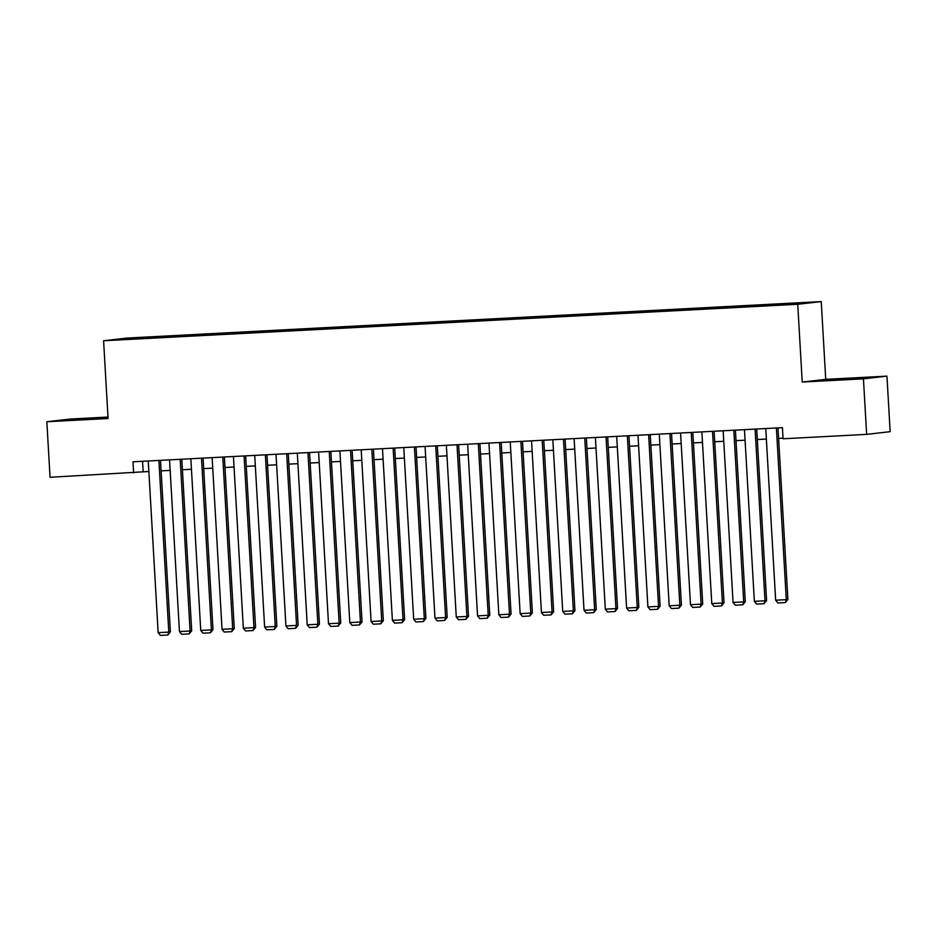 <?xml version="1.0" encoding="UTF-8"?>
<svg xmlns="http://www.w3.org/2000/svg" width="937" height="937" viewBox="0 0 937 937"><rect width="100%" height="100%" fill="white"/><g stroke="black" fill="none" stroke-linecap="round" stroke-linejoin="round"><path stroke-width="1.41" d="M122.208 339.686L131.356 339.042L122.208 339.686M107.978 417.059L70.357 419.038L46.85 421.744L50.048 477.284L148.866 471.498M821.245 301.585L127.092 338.058L103.585 340.763L797.738 304.291L821.245 301.585L825.731 379.356L802.224 382.05L863.434 378.841L886.952 376.135L825.731 379.356M886.952 376.135L890.15 431.676L866.643 434.381L863.434 378.841M866.643 434.381L783.063 438.774L782.418 427.659L132.984 461.789L133.628 472.892M788.638 304.42L775.098 305.286L788.649 304.642M142.541 338.562L768.27 305.685L805.808 302.838L786.834 303.553L156.561 336.664L152.11 337.179L151.911 338.07M142.447 338.292L119.022 339.522L152.11 337.179M46.85 421.744L108.071 418.523L103.585 340.763M802.224 382.05L797.738 304.291M161.105 470.854L170.159 470.386M182.399 469.742L191.453 469.261M203.692 468.617L212.746 468.137M224.985 467.504L234.039 467.024M246.279 466.38L255.332 465.9M267.572 465.267L276.626 464.787M288.865 464.143L297.919 463.663M310.159 463.03L319.212 462.55M331.452 461.906L340.506 461.426M352.745 460.781L361.799 460.313M374.039 459.669L383.081 459.189M395.332 458.544L404.374 458.076M416.625 457.432L425.667 456.951M437.919 456.307L446.961 455.839M459.212 455.195L468.254 454.714M480.494 454.07L489.547 453.602M501.787 452.958L510.841 452.477M523.08 451.833L532.134 451.365M544.374 450.72L553.427 450.24M565.667 449.596L574.721 449.128M586.96 448.483L596.014 448.003M608.254 447.359L617.307 446.89M629.547 446.246L638.601 445.766M650.84 445.122L659.894 444.653M672.134 444.009L681.187 443.529M693.427 442.885L702.481 442.416M714.72 441.772L723.774 441.292M736.013 440.648L745.067 440.179M757.307 439.535L766.361 439.055M778.6 438.411L783.027 438.176M142.553 461.285L143.162 471.803M782.243 304.677L782.383 304.068M156.62 337.824L156.561 336.664M128.685 338.409L129.119 338.995M854.591 378.126L823.424 380.422L854.614 378.583M108.013 417.539L62.193 420.42L108.024 417.715M776.398 427.975L786.295 599.657L787.888 599.481L777.991 427.893M765.752 428.537L775.649 600.219L786.295 599.657L785.347 602.573L777.897 602.971L775.649 600.219M787.888 599.481L785.347 602.573M860.154 378.536L835.336 379.953M829.889 380.176L865.472 378.161M98.924 418.534L74.117 419.952M68.659 420.163L104.241 418.148M755.105 429.099L765.002 600.781L766.595 600.594L756.698 429.017M744.458 429.661L754.355 601.331L765.002 600.781L764.053 603.697L756.604 604.084L754.355 601.331M766.595 600.594L764.053 603.697M733.812 430.212L743.709 601.894L745.302 601.718L735.404 430.13M723.165 430.774L733.062 602.456L743.709 601.894L742.76 604.81L735.311 605.208L733.062 602.456M745.302 601.718L742.76 604.81M712.518 431.336L722.415 603.018L724.008 602.831L714.111 431.254M701.872 431.898L711.769 603.569L722.415 603.018L721.467 605.934L714.017 606.321L711.769 603.569M724.008 602.831L721.467 605.934M691.225 432.461L701.122 604.131L702.715 603.955L692.818 432.367M680.578 433.011L690.475 604.693L701.122 604.131L700.173 607.047L692.724 607.445L690.475 604.693M702.715 603.955L700.173 607.047M669.932 433.573L679.84 605.255L681.422 605.068L671.524 433.491M659.285 434.136L669.194 605.806L679.84 605.255L678.88 608.172L671.431 608.558L669.194 605.806M681.422 605.068L678.88 608.172M648.638 434.698L658.547 606.368L660.128 606.192L650.231 434.604M637.992 435.248L647.9 606.93L658.547 606.368L657.587 609.284L650.137 609.682L647.9 606.93M660.128 606.192L657.587 609.284M627.345 435.81L637.254 607.492L638.835 607.305L628.95 435.728M616.698 436.373L626.607 608.054L637.254 607.492L636.293 610.409L628.844 610.795L626.607 608.054M638.835 607.305L636.293 610.409M606.052 436.935L615.96 608.605L617.542 608.429L607.656 436.841M595.405 437.485L605.314 609.167L615.96 608.605L615 611.521L607.551 611.92L605.314 609.167M617.542 608.429L615 611.521M584.758 438.047L594.667 609.729L596.248 609.542L586.363 437.966M574.112 438.61L584.02 610.292L594.667 609.729L593.707 612.646L586.257 613.032L584.02 610.292M596.248 609.542L593.707 612.646M563.465 439.172L573.374 610.842L574.955 610.666L565.07 439.078M552.83 439.722L562.727 611.404L573.374 610.842L572.413 613.758L564.964 614.157L562.727 611.404M574.955 610.666L572.413 613.758M542.183 440.285L552.08 611.966L553.662 611.779L543.776 440.203M531.537 440.847L541.434 612.529L552.08 611.966L551.12 614.883L543.671 615.269L541.434 612.529M553.662 611.779L551.12 614.883M520.89 441.409L530.787 613.079L532.368 612.903L522.483 441.327M510.243 441.959L520.14 613.641L530.787 613.079L529.827 615.996L522.377 616.394L520.14 613.641M532.368 612.903L529.827 615.996M499.597 442.522L509.494 614.203L511.075 614.016L501.19 442.44M488.95 443.084L498.847 614.766L509.494 614.203L508.533 617.12L501.084 617.506L498.847 614.766M511.075 614.016L508.533 617.12M478.303 443.646L488.2 615.316L489.782 615.14L479.896 443.564M467.657 444.197L477.554 615.878L488.2 615.316L487.24 618.233L479.791 618.631L477.554 615.878M489.782 615.14L487.24 618.233M457.01 444.759L466.907 616.441L468.488 616.253L458.603 444.677M446.363 445.321L456.26 617.003L466.907 616.441L465.947 619.357L458.498 619.744L456.26 617.003M468.488 616.253L465.947 619.357M435.717 445.883L445.614 617.553L447.195 617.378L437.31 445.801M425.07 446.434L434.967 618.115L445.614 617.553L444.653 620.47L437.204 620.868L434.967 618.115M447.195 617.378L444.653 620.47M414.423 446.996L424.32 618.678L425.902 618.49L416.016 446.914M403.777 447.558L413.674 619.24L424.32 618.678L423.36 621.594L415.911 621.981L413.674 619.24M425.902 618.49L423.36 621.594M393.13 448.12L403.027 619.79L404.608 619.615L394.723 448.038M382.483 448.682L392.38 620.353L403.027 619.79L402.067 622.718L394.618 623.105L392.38 620.353M404.608 619.615L402.067 622.718M371.837 449.233L381.734 620.915L383.327 620.727L373.43 449.151M361.19 449.795L371.087 621.477L381.734 620.915L380.773 623.831L373.324 624.218L371.087 621.477M383.327 620.727L380.773 623.831M350.543 450.357L360.44 622.027L362.033 621.852L352.136 450.275M339.897 450.92L349.794 622.59L360.44 622.027L359.48 624.956L352.031 625.342L349.794 622.59M362.033 621.852L359.48 624.956M329.25 451.47L339.147 623.152L340.74 622.964L330.843 451.388M318.603 452.032L328.5 623.714L339.147 623.152L338.198 626.068L330.738 626.455L328.5 623.714M340.74 622.964L338.198 626.068M307.957 452.594L317.854 624.265L319.447 624.089L309.55 452.512M297.31 453.157L307.207 624.827L317.854 624.265L316.905 627.193L309.444 627.579L307.207 624.827M319.447 624.089L316.905 627.193M286.663 453.707L296.56 625.389L298.153 625.202L288.256 453.625M276.017 454.269L285.914 625.951L296.56 625.389L295.612 628.305L288.151 628.704L285.914 625.951M298.153 625.202L295.612 628.305M265.37 454.832L275.267 626.513L276.86 626.326L266.963 454.75M254.723 455.394L264.621 627.064L275.267 626.513L274.318 629.43L266.858 629.816L264.621 627.064M276.86 626.326L274.318 629.43M244.077 455.944L253.974 627.626L255.567 627.439L245.67 455.862M233.43 456.506L243.327 628.188L253.974 627.626L253.025 630.542L245.564 630.941L243.327 628.188M255.567 627.439L253.025 630.542M222.783 457.069L232.681 628.75L234.273 628.563L224.376 456.987M212.137 457.631L222.034 629.301L232.681 628.75L231.732 631.667L224.271 632.053L222.034 629.301M234.273 628.563L231.732 631.667M201.49 458.181L211.387 629.863L212.98 629.676L203.083 458.099M190.843 458.743L200.741 630.425L211.387 629.863L210.438 632.78L202.978 633.178L200.741 630.425M212.98 629.676L210.438 632.78M180.197 459.306L190.094 630.988L191.687 630.8L181.79 459.224M169.55 459.868L179.447 631.538L190.094 630.988L189.145 633.904L181.684 634.29L179.447 631.538M191.687 630.8L189.145 633.904M158.903 460.418L168.801 632.1L170.393 631.925L160.496 460.336M148.257 460.981L158.154 632.662L168.801 632.1L167.852 635.017L160.391 635.415L158.154 632.662M170.393 631.925L167.852 635.017"/></g></svg>
